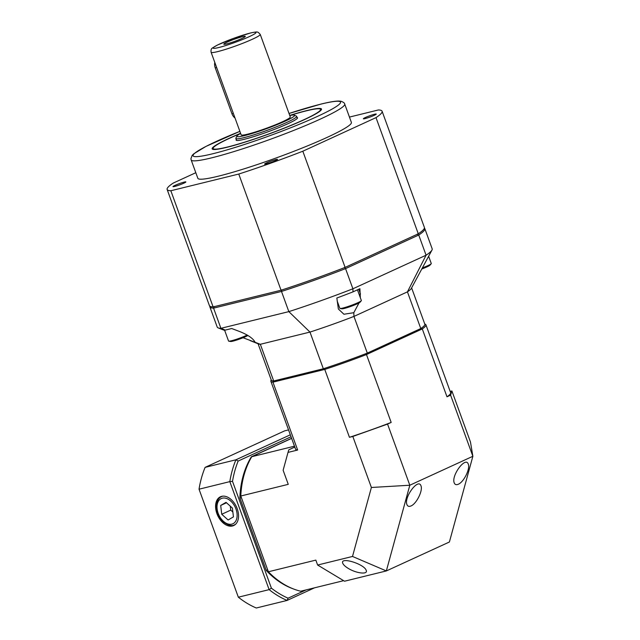 <?xml version="1.0" encoding="UTF-8"?>
<svg xmlns="http://www.w3.org/2000/svg" width="640" height="640" viewBox="0 0 640 640"><rect width="100%" height="100%" fill="white"/><g stroke="black" fill="none" stroke-linecap="round" stroke-linejoin="round"><path stroke-width="0.96" d="M458.32 484.24C456.304 485.112 454.936 484.656 454.232 482.888C451.056 475.544 465.784 455.92 468.28 464.168C470.352 468.816 463.776 482.08 458.32 484.24M411.032 505.944C409.008 506.816 407.648 506.36 406.936 504.592C403.76 497.248 418.488 477.632 420.984 485.872C423.056 490.52 416.48 503.784 411.032 505.944M348.224 568.376C345.216 566.536 343.392 564.832 342.752 563.256C339.784 556.48 364.392 563.984 366.224 570.416C368.192 574.776 356.296 573.424 348.224 568.376M291.64 438.392L251.752 456.704A82.512 62.088 76.2 0 0 240.8 496.008L288.256 484.344L283.128 470.256L288.016 452.4L297.648 450.032A82.512 7.752 160 0 1 295.552 449.144L270.848 381.272A82.512 7.752 160 0 1 270.944 380.456L271.216 379.888M294.792 447.056L288.824 449.8L288.016 452.4M240.8 496.008L268.384 571.776A82.512 62.088 76.2 0 0 300.712 591.224L343.632 580.672M371.384 487.48L409.808 485.232L387.552 424.088L391.176 422.424A82.512 7.752 160 0 1 349.448 437.296L352.816 436.464L371.384 487.48L352.504 556.456L317.624 565.032L315.832 560.112L268.384 571.776M349.448 437.296L324.752 369.424L272.944 382.16A82.512 7.752 160 0 1 270.848 381.272M297.648 450.032L272.944 382.16L273.448 380.888M352.504 556.456L386.344 570.936L409.808 485.232L472.864 456.288L449.4 542L386.344 570.936L344.536 581.216L317.624 565.032M450.168 391.416L451.904 390.984L470.472 442L472.864 456.288L450.608 395.144L446.992 396.808L422.288 328.936L366.472 354.552A82.512 7.752 160 0 1 324.752 369.424L324.928 368.232M294.48 446.192L251.752 456.704M391.176 422.424L366.472 354.552L365.688 353.712M387.552 424.088L352.816 436.464M451.904 390.984L450.608 395.144M424.76 324L425.336 324.264A82.512 7.752 160 0 1 425.928 324.824A82.512 7.752 160 0 1 422.288 328.936L421.144 328.256M425.928 324.824L450.632 392.696A82.512 7.752 160 0 1 446.992 396.808M374.528 114.256A6.864 0.648 -20 0 0 367.344 116.68A6.864 0.648 -20 0 0 363.352 118.776A6.864 0.648 -20 0 0 370.024 117.04A6.864 0.648 -20 0 0 376.248 114.08A6.864 0.648 -20 0 0 374.528 114.256M275.8 159.576A6.864 0.648 -20 0 0 268.608 162A6.864 0.648 -20 0 0 264.624 164.096A6.864 0.648 -20 0 0 271.288 162.352A6.864 0.648 -20 0 0 277.52 159.4A6.864 0.648 -20 0 0 275.8 159.576M184.16 182.104A6.864 0.648 -20 0 0 176.968 184.528A6.864 0.648 -20 0 0 172.984 186.624A6.864 0.648 -20 0 0 179.648 184.88A6.864 0.648 -20 0 0 185.88 181.928A6.864 0.648 -20 0 0 184.16 182.104M213.088 148.512A57.192 5.376 -20 0 0 268.664 134A57.192 5.376 -20 0 0 320.568 109.392A57.192 5.376 -20 0 0 306.24 110.864A57.192 5.376 -20 0 0 289.76 115.52A30.72 2.888 -20 0 1 294.36 115.176A30.72 2.888 -20 0 1 277.976 124.256A30.72 2.888 -20 0 1 244.544 135.608A30.72 2.888 -20 0 1 236.88 136.096A30.72 2.888 -20 0 1 240.632 133.416A57.192 5.376 -20 0 0 213.088 148.512L213.32 149.152A57.192 5.376 -20 0 0 213.592 149.464M320.792 110.448A57.192 5.376 -20 0 0 320.8 110.032L320.568 109.392M289.72 115.424A58.168 5.464 160 0 1 306.912 110.552A58.168 5.464 160 0 1 321.24 109.928A58.168 5.464 160 0 1 268.696 134.088A58.168 5.464 160 0 1 212.912 149.36A58.168 5.464 160 0 1 240.592 133.304M191.168 159.952L197.84 178.296A81.696 7.672 -20 0 0 218.312 176.192A81.696 7.672 -20 0 0 303.904 147.344A81.696 7.672 -20 0 0 351.384 122.408L344.712 104.064A81.696 7.672 160 0 1 297.224 129A81.696 7.672 160 0 1 211.64 157.848A81.696 7.672 160 0 1 191.168 159.952L190.928 158.592L192.184 155.392L193.72 153.856L205.952 146.416L239.88 131.352A78.432 7.368 -20 0 0 202.064 156.032A78.432 7.368 -20 0 0 309.88 119.8A78.432 7.368 -20 0 0 320.872 104.144A78.432 7.368 -20 0 0 289.016 113.48L321.208 104.032C329.2 102.048 335.08 101.048 338.84 101.04L341 101.232C343.472 102.176 344.712 103.12 344.712 104.064M195.808 172.712L173.224 183.08A114.376 10.744 -20 0 0 167.136 189.472L209.424 305.648A114.376 10.744 -20 0 0 213.12 306.92L281.048 290.224A114.376 10.744 -20 0 0 345.104 267.392L418.288 233.8A114.376 10.744 -20 0 0 424.376 227.408L382.096 111.232A114.376 10.744 -20 0 0 378.392 109.96L349.448 117.08M167.136 189.472A114.376 10.744 -20 0 0 170.84 190.744L238.768 174.048A114.376 10.744 -20 0 0 302.824 151.216L376.008 117.624A114.376 10.744 -20 0 0 382.096 111.232M418.288 233.8L376.008 117.624M302.824 151.216L345.104 267.392M281.048 290.224L238.768 174.048M170.84 190.744L213.12 306.92M236.28 139.608A32.68 3.072 -20 0 0 236.12 140.128A32.68 3.072 -20 0 0 267.872 131.84A32.68 3.072 -20 0 0 297.536 117.776A32.68 3.072 -20 0 0 297.08 117.48M242.432 36.672A11.432 1.072 160 0 1 245.304 36.44A11.432 1.072 160 0 1 234.92 41.304A11.432 1.072 160 0 1 223.848 44.248A11.432 1.072 160 0 1 230.184 40.824A11.432 1.072 160 0 1 242.432 36.672M294.36 115.176L296.44 116.136A32.352 3.04 160 0 1 296.672 116.36A32.352 3.04 160 0 1 277.864 126.232A32.352 3.04 160 0 1 243.976 137.656A32.352 3.04 160 0 1 235.872 138.488A32.352 3.04 160 0 1 235.904 138.168L236.88 136.096M260.232 34.408L290.28 116.952A26.144 2.456 160 0 1 275.088 124.936A26.144 2.456 160 0 1 247.696 134.16A26.144 2.456 160 0 1 241.144 134.84L211.104 52.288C210.792 49.96 211.28 48.504 212.56 47.92L217.384 45.064L233.456 38.392L250.656 32.936C258.8 31.216 256.92 32.296 258.28 32.36L260.232 34.408A26.144 2.456 160 0 1 245.04 42.384A26.144 2.456 160 0 1 217.656 51.616A26.144 2.456 160 0 1 211.104 52.288M235.032 118.04A8.168 6.144 -103.8 0 1 231.944 113.744L215.256 67.888A8.168 6.144 -103.8 0 1 214.776 62.392M237.208 508.672A15.848 10.336 -114.7 0 0 220.696 496.648A15.848 10.336 -114.7 0 0 217.672 515.472A15.848 10.336 -114.7 0 0 233.92 525.448A15.848 10.336 -114.7 0 0 237.208 508.672M291.056 436.768L238.168 461.048A92.904 69.904 76.2 0 0 232.512 481.344L271.392 588.152A92.904 69.904 76.2 0 0 288.08 598.192L306.24 589.864M293.336 588.904A81.472 61.296 -103.8 0 1 266.272 570.48L239.888 497.984A81.472 61.296 -103.8 0 1 251.36 456.776L291.608 438.296M238.344 597.2L269.128 589.632L229.824 481.624L199.032 489.2L238.344 597.2A94.768 71.304 76.2 0 0 256.296 608L287.088 600.432A94.768 71.304 -103.8 0 1 269.128 589.632A1071.408 1063.952 -162.7 0 0 271.392 588.152M314.584 587.808L287.088 600.432A1071.408 498.856 -51.5 0 1 288.08 598.192M288.552 429.896L284.672 430.848L205.112 467.368L235.904 459.8L290.336 434.808M232.512 481.344A1071.408 1063.952 17.3 0 0 229.824 481.624A94.768 71.304 -103.8 0 1 235.904 459.8A1071.408 641.2 -164.7 0 0 238.168 461.048M205.112 467.368A94.768 71.304 76.2 0 0 199.032 489.2M241.432 497.72A1249.312 1240.616 -162.7 0 0 239.888 497.984M267.624 569.704A1249.312 1240.616 17.3 0 1 266.272 570.48M228.112 519.984L233.44 516.88L232.4 508.056L226.024 502.344L220.696 505.44L221.736 514.264L228.112 519.984M230.272 506.152L230.744 510.128L232.864 512.032M230.744 510.128L221.736 514.264M226.504 502.776L220.696 505.44M424.408 228.096A114.376 10.744 160 0 1 424.824 228.632A114.376 10.744 160 0 1 418.736 235.024L345.552 268.616A114.376 10.744 160 0 1 281.496 291.448L213.568 308.144A114.376 10.744 160 0 1 209.864 306.872L217.208 327.048A114.376 10.744 -20 0 0 218.184 327.896A114.376 10.744 -20 0 0 220.912 328.32L288.84 311.624A114.376 10.744 -20 0 0 352.896 288.792L353.016 291.864L359.904 288.696L360.352 297.784M359.016 302.944L353.808 312.696L343.92 314.24L338.36 309.008L336.848 298.008A110.736 10.4 160 0 0 353.016 291.864M214.232 306.456L213.568 308.144L220.912 328.32L225.296 330.096L231.688 328.52L239.928 331.64C248.04 334.92 253.072 338.416 255.032 342.136L255.04 342.16M250.208 340.632L258.632 343.992A81.696 7.672 -20 0 0 260.336 344.288L243.064 337.736M225.296 330.096A110.736 10.4 160 0 1 222.68 329.68L218.184 327.896M353.808 312.696L353.952 316.416L407.432 291.864A81.696 7.672 -20 0 0 411.328 288.416L431.96 250.088A114.376 10.744 -20 0 0 432.168 248.808L424.824 228.632M344.496 267.496L345.552 268.616L352.896 288.792L426.08 255.208L407.432 291.864L420.784 328.552A81.696 7.672 -20 0 0 424.832 324.192L411.616 287.88M281.744 289.856L281.496 291.448L288.84 311.624L309.976 332.08A81.696 7.672 -20 0 0 353.952 316.416L367.304 353.104L420.784 328.552M258.072 343.768L271.288 380.072A81.696 7.672 -20 0 0 273.688 380.976L260.336 344.288L309.976 332.08L323.336 368.768A81.696 7.672 -20 0 0 367.304 353.104M224.688 330.432L223.224 329.856M417.232 234.112L418.736 235.024L426.08 255.208A114.376 10.744 -20 0 0 431.96 250.088M209.864 306.872A114.376 10.744 160 0 1 209.84 306.184M273.688 380.976L323.336 368.768M247.928 335.496A9.736 0.912 160 0 1 238.536 339.432A9.736 0.912 160 0 1 230.664 341.496L228.76 341.176A11.44 1.072 160 0 1 228.56 341.064L224.552 330.056M247.216 335.072A11.44 1.072 160 0 1 241.824 337.352A11.44 1.072 160 0 1 228.76 341.176M428.632 256.264L431.28 263.536A11.44 1.072 160 0 1 431.2 263.752L429.944 265.216A9.736 0.912 160 0 1 423.008 268.536A9.736 0.912 160 0 1 421.776 269.008M431.2 263.752A11.44 1.072 160 0 1 423.048 267.656A11.44 1.072 160 0 1 422.36 267.912M357.456 289.824L361.368 300.56A11.44 1.072 160 0 1 361.28 300.776L360.032 302.24A9.736 0.912 160 0 1 351.44 306.184A9.736 0.912 160 0 1 342.048 308.824A9.736 0.912 160 0 1 341.976 308.816L340.072 308.496A11.44 1.072 160 0 1 339.872 308.384L337.2 301.048M361.28 300.776A11.44 1.072 160 0 1 351.184 305.408A11.44 1.072 160 0 1 340.16 308.504A11.44 1.072 160 0 1 340.072 308.496M250.32 33.056A22.872 2.152 -20 0 0 214 47.024A22.872 2.152 -20 0 0 239.344 40.792A22.872 2.152 -20 0 0 250.32 33.056M231.944 113.744L233.344 113.4M215.256 67.888L216.656 67.544M235.664 524.184A15.52 10.12 65.3 0 1 234.664 524.752C232.024 526.432 228.288 525.512 223.456 521.992C215.392 515.224 213.872 499.68 221.72 496.536A15.52 10.12 65.3 0 1 222.792 496.152M223.424 521.296A13.888 9.056 -114.7 0 0 237.016 513.384A13.888 9.056 -114.7 0 0 220.768 498.8A13.888 9.056 -114.7 0 0 223.424 521.296M358.736 289.24L360.488 294.064M235.872 138.488L236.576 140.424M296.672 116.36L297.376 118.296"/></g></svg>
